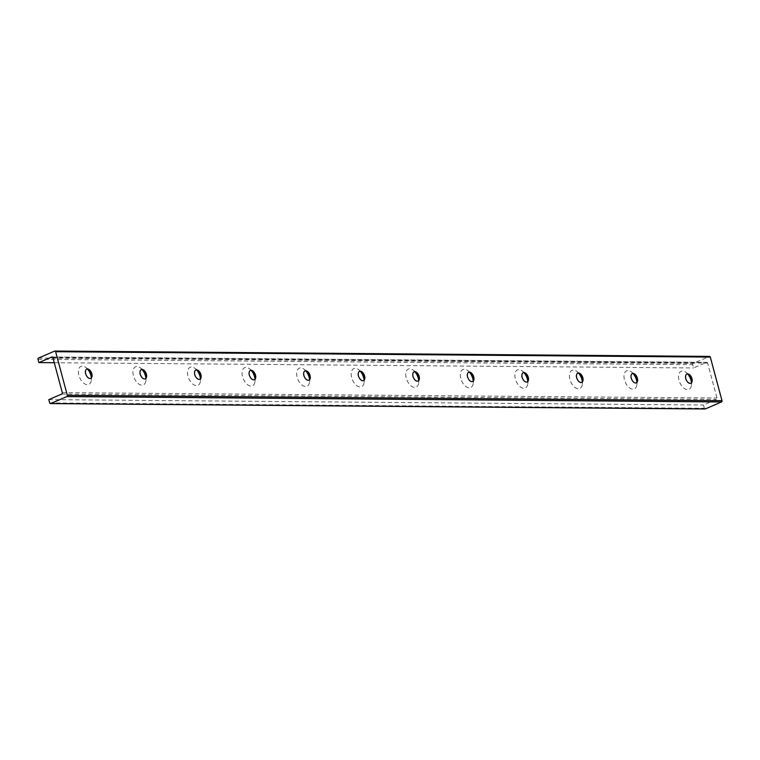 <?xml version="1.0" encoding="UTF-8"?>
<svg xmlns="http://www.w3.org/2000/svg" width="760" height="760" viewBox="0 0 760 760"><rect width="100%" height="100%" fill="white"/><g stroke="black" fill="none" stroke-linecap="round" stroke-linejoin="round"><path stroke-width="0.57" stroke-dasharray="3.8 2.85" d="M87.609 369.123A9.842 5.662 66.7 0 0 85.785 367.412A9.842 5.662 66.7 0 0 82.394 366.092A9.842 5.662 66.7 0 0 80.892 379.943A9.842 5.662 66.7 0 0 91.314 380.237A9.842 5.662 66.7 0 0 91.323 377.739M90.611 378.413A5.035 2.897 -113.3 0 1 90.487 378.47A5.035 2.897 -113.3 0 1 89.775 378.613A5.035 2.897 -113.3 0 1 85.614 374.414A5.035 2.897 -113.3 0 1 86.507 369.227A5.035 2.897 -113.3 0 1 86.64 369.18M145.169 378.86A5.035 2.897 -113.3 0 1 145.046 378.917A5.035 2.897 -113.3 0 1 144.333 379.059A5.035 2.897 -113.3 0 1 140.173 374.86A5.035 2.897 -113.3 0 1 141.066 369.673A5.035 2.897 -113.3 0 1 141.189 369.626M142.167 369.569A9.842 5.662 66.7 0 0 140.343 367.859A9.842 5.662 66.7 0 0 136.952 366.538A9.842 5.662 66.7 0 0 135.451 380.389A9.842 5.662 66.7 0 0 145.873 380.684A9.842 5.662 66.7 0 0 145.873 378.185M199.728 379.306A5.035 2.897 -113.3 0 1 199.605 379.363A5.035 2.897 -113.3 0 1 198.892 379.506A5.035 2.897 -113.3 0 1 194.731 375.307A5.035 2.897 -113.3 0 1 195.624 370.12A5.035 2.897 -113.3 0 1 195.748 370.072M196.726 370.025A9.842 5.662 66.7 0 0 194.902 368.305A9.842 5.662 66.7 0 0 191.511 366.985A9.842 5.662 66.7 0 0 190.009 380.845A9.842 5.662 66.7 0 0 200.431 381.14A9.842 5.662 66.7 0 0 200.431 378.632M254.286 379.753A5.035 2.897 -113.3 0 1 254.163 379.81A5.035 2.897 -113.3 0 1 253.451 379.952A5.035 2.897 -113.3 0 1 249.28 375.753A5.035 2.897 -113.3 0 1 250.183 370.566A5.035 2.897 -113.3 0 1 250.306 370.519M251.275 370.471A9.842 5.662 66.7 0 0 249.46 368.752A9.842 5.662 66.7 0 0 246.069 367.431A9.842 5.662 66.7 0 0 244.568 381.292A9.842 5.662 66.7 0 0 254.99 381.587A9.842 5.662 66.7 0 0 254.99 379.078M308.845 380.199A5.035 2.897 -113.3 0 1 308.721 380.256A5.035 2.897 -113.3 0 1 307.999 380.399A5.035 2.897 -113.3 0 1 303.838 376.2A5.035 2.897 -113.3 0 1 304.741 371.013A5.035 2.897 -113.3 0 1 304.865 370.965M305.834 370.918A9.842 5.662 66.7 0 0 304.019 369.198A9.842 5.662 66.7 0 0 300.627 367.887A9.842 5.662 66.7 0 0 299.126 381.738A9.842 5.662 66.7 0 0 309.548 382.033A9.842 5.662 66.7 0 0 309.548 379.534M363.403 380.646A5.035 2.897 -113.3 0 1 363.28 380.703A5.035 2.897 -113.3 0 1 362.558 380.845A5.035 2.897 -113.3 0 1 358.397 376.647A5.035 2.897 -113.3 0 1 359.29 371.469A5.035 2.897 -113.3 0 1 359.423 371.412M360.392 371.365A9.842 5.662 66.7 0 0 358.577 369.645A9.842 5.662 66.7 0 0 355.176 368.334A9.842 5.662 66.7 0 0 353.685 382.185A9.842 5.662 66.7 0 0 364.106 382.479A9.842 5.662 66.7 0 0 364.106 379.981M417.962 381.092A5.035 2.897 -113.3 0 1 417.838 381.159A5.035 2.897 -113.3 0 1 417.116 381.292A5.035 2.897 -113.3 0 1 412.955 377.102A5.035 2.897 -113.3 0 1 413.849 371.916A5.035 2.897 -113.3 0 1 413.981 371.858M414.95 371.811A9.842 5.662 66.7 0 0 413.136 370.091A9.842 5.662 66.7 0 0 409.735 368.78A9.842 5.662 66.7 0 0 408.234 382.631A9.842 5.662 66.7 0 0 418.665 382.926A9.842 5.662 66.7 0 0 418.665 380.427M472.511 381.539A5.035 2.897 -113.3 0 1 472.387 381.606A5.035 2.897 -113.3 0 1 471.675 381.738A5.035 2.897 -113.3 0 1 467.514 377.549A5.035 2.897 -113.3 0 1 468.407 372.362A5.035 2.897 -113.3 0 1 468.54 372.315M469.509 372.257A9.842 5.662 66.7 0 0 467.685 370.538A9.842 5.662 66.7 0 0 464.293 369.227A9.842 5.662 66.7 0 0 462.792 383.078A9.842 5.662 66.7 0 0 473.224 383.373A9.842 5.662 66.7 0 0 473.224 380.874M527.069 381.985A5.035 2.897 -113.3 0 1 526.946 382.052A5.035 2.897 -113.3 0 1 526.233 382.185A5.035 2.897 -113.3 0 1 522.072 377.995A5.035 2.897 -113.3 0 1 522.966 372.808A5.035 2.897 -113.3 0 1 523.098 372.761M524.067 372.704A9.842 5.662 66.7 0 0 522.244 370.984A9.842 5.662 66.7 0 0 518.852 369.673A9.842 5.662 66.7 0 0 517.351 383.524A9.842 5.662 66.7 0 0 527.772 383.819A9.842 5.662 66.7 0 0 527.782 381.32M581.628 382.441A5.035 2.897 -113.3 0 1 581.505 382.498A5.035 2.897 -113.3 0 1 580.792 382.641A5.035 2.897 -113.3 0 1 576.631 378.442A5.035 2.897 -113.3 0 1 577.524 373.255A5.035 2.897 -113.3 0 1 577.647 373.207M578.626 373.151A9.842 5.662 66.7 0 0 576.802 371.44A9.842 5.662 66.7 0 0 573.41 370.12A9.842 5.662 66.7 0 0 571.909 383.971A9.842 5.662 66.7 0 0 582.331 384.265A9.842 5.662 66.7 0 0 582.331 381.767M636.186 382.888A5.035 2.897 -113.3 0 1 636.063 382.945A5.035 2.897 -113.3 0 1 635.35 383.087A5.035 2.897 -113.3 0 1 631.189 378.888A5.035 2.897 -113.3 0 1 632.082 373.702A5.035 2.897 -113.3 0 1 632.206 373.654M633.175 373.597A9.842 5.662 66.7 0 0 631.361 371.887A9.842 5.662 66.7 0 0 627.969 370.566A9.842 5.662 66.7 0 0 626.468 384.417A9.842 5.662 66.7 0 0 636.889 384.712A9.842 5.662 66.7 0 0 636.889 382.213M54.625 351.091L709.308 356.459L693.186 363.413A1.007 0.798 -89.5 0 0 692.683 364.686L693.567 367.963L706.496 362.397A1.121 0.883 90.5 0 1 707.617 363.09L716.975 398.012A1.121 0.883 90.5 0 1 716.423 399.427L703.484 405.004L704.368 408.281A1.007 0.798 -89.5 0 0 704.852 408.899M48.801 399.627L703.484 405.004M54.273 362.719L693.567 367.963M687.733 374.043A9.842 5.662 66.7 0 0 685.919 372.334A9.842 5.662 66.7 0 0 682.528 371.013A9.842 5.662 66.7 0 0 681.026 384.873A9.842 5.662 66.7 0 0 691.448 385.168A9.842 5.662 66.7 0 0 691.448 382.66M690.745 383.334A5.035 2.897 -113.3 0 1 690.621 383.391A5.035 2.897 -113.3 0 1 689.909 383.534A5.035 2.897 -113.3 0 1 685.739 379.335A5.035 2.897 -113.3 0 1 686.641 374.148A5.035 2.897 -113.3 0 1 686.764 374.101M38.504 358.036L693.186 363.413M38 359.319L692.683 364.686M49.685 402.914L704.368 408.281M52.392 357.029L706.496 362.397M52.934 357.722L707.617 363.09M62.291 392.635L716.975 398.012M61.731 394.06L716.423 399.427M88.958 369.759L85.785 367.412M91.789 376.323L91.314 380.237M143.516 370.205L140.343 367.859M146.347 376.77L145.873 380.684M198.075 370.652L194.902 368.305M200.906 377.216L200.431 381.14M252.633 371.099L249.46 368.752M255.455 377.663L254.99 381.587M307.192 371.555L304.019 369.198M310.013 378.109L309.548 382.033M361.741 372.001L358.577 369.645M364.572 378.556L364.106 382.479M416.299 372.447L413.136 370.091M419.13 379.002L418.665 382.926M470.858 372.894L467.685 370.538M473.689 379.459L473.224 383.373M525.417 373.34L522.244 370.984M528.247 379.905L527.772 383.819M579.975 373.787L576.802 371.44M582.806 380.351L582.331 384.265M634.533 374.233L631.361 371.887M637.355 380.798L636.889 384.712M706.79 362.339L52.098 356.962M689.092 374.68L685.919 372.334M691.913 381.244L691.448 385.168"/><path stroke-width="1.14" d="M91.323 377.739A9.842 5.662 66.7 0 0 87.609 369.123M86.64 369.18A5.035 2.897 -113.3 0 1 87.219 369.084A5.035 2.897 -113.3 0 1 88.958 369.759A5.035 2.897 -113.3 0 1 91.789 376.323A5.035 2.897 -113.3 0 1 90.611 378.413M144.581 378.945A5.035 2.897 -113.3 0 1 140.419 374.756A5.035 2.897 -113.3 0 1 141.312 369.569A5.035 2.897 -113.3 0 1 145.968 373.036A5.035 2.897 -113.3 0 1 145.302 378.812A5.035 2.897 -113.3 0 1 144.581 378.945M141.189 369.626A5.035 2.897 -113.3 0 1 141.778 369.531A5.035 2.897 -113.3 0 1 143.516 370.205A5.035 2.897 -113.3 0 1 146.347 376.77A5.035 2.897 -113.3 0 1 145.169 378.86M90.031 378.499A5.035 2.897 -113.3 0 1 85.861 374.309A5.035 2.897 -113.3 0 1 86.763 369.123A5.035 2.897 -113.3 0 1 91.409 372.59A5.035 2.897 -113.3 0 1 90.744 378.356A5.035 2.897 -113.3 0 1 90.031 378.499M145.873 378.185A9.842 5.662 66.7 0 0 142.167 369.569M199.139 379.392A5.035 2.897 -113.3 0 1 194.978 375.202A5.035 2.897 -113.3 0 1 195.871 370.015A5.035 2.897 -113.3 0 1 200.526 373.492A5.035 2.897 -113.3 0 1 199.861 379.259A5.035 2.897 -113.3 0 1 199.139 379.392M195.748 370.072A5.035 2.897 -113.3 0 1 196.336 369.977A5.035 2.897 -113.3 0 1 198.075 370.652A5.035 2.897 -113.3 0 1 200.906 377.216A5.035 2.897 -113.3 0 1 199.728 379.306M200.431 378.632A9.842 5.662 66.7 0 0 196.726 370.025M253.697 379.848A5.035 2.897 -113.3 0 1 249.536 375.649A5.035 2.897 -113.3 0 1 250.429 370.462A5.035 2.897 -113.3 0 1 255.084 373.939A5.035 2.897 -113.3 0 1 254.41 379.705A5.035 2.897 -113.3 0 1 253.697 379.848M250.306 370.519A5.035 2.897 -113.3 0 1 250.895 370.433A5.035 2.897 -113.3 0 1 252.633 371.099A5.035 2.897 -113.3 0 1 255.455 377.663A5.035 2.897 -113.3 0 1 254.286 379.753M254.99 379.078A9.842 5.662 66.7 0 0 251.275 370.471M308.256 380.294A5.035 2.897 -113.3 0 1 304.095 376.095A5.035 2.897 -113.3 0 1 304.988 370.909A5.035 2.897 -113.3 0 1 309.643 374.385A5.035 2.897 -113.3 0 1 308.969 380.152A5.035 2.897 -113.3 0 1 308.256 380.294M304.865 370.965A5.035 2.897 -113.3 0 1 305.453 370.88A5.035 2.897 -113.3 0 1 307.192 371.555A5.035 2.897 -113.3 0 1 310.013 378.109A5.035 2.897 -113.3 0 1 308.845 380.199M309.548 379.534A9.842 5.662 66.7 0 0 305.834 370.918M362.815 380.741A5.035 2.897 -113.3 0 1 358.653 376.542A5.035 2.897 -113.3 0 1 359.547 371.355A5.035 2.897 -113.3 0 1 364.202 374.832A5.035 2.897 -113.3 0 1 363.527 380.599A5.035 2.897 -113.3 0 1 362.815 380.741M359.423 371.412A5.035 2.897 -113.3 0 1 360.012 371.327A5.035 2.897 -113.3 0 1 361.741 372.001A5.035 2.897 -113.3 0 1 364.572 378.556A5.035 2.897 -113.3 0 1 363.403 380.646M364.106 379.981A9.842 5.662 66.7 0 0 360.392 371.365M417.373 381.188A5.035 2.897 -113.3 0 1 413.212 376.988A5.035 2.897 -113.3 0 1 414.105 371.801A5.035 2.897 -113.3 0 1 418.76 375.278A5.035 2.897 -113.3 0 1 418.085 381.045A5.035 2.897 -113.3 0 1 417.373 381.188M413.981 371.858A5.035 2.897 -113.3 0 1 414.57 371.773A5.035 2.897 -113.3 0 1 416.299 372.447A5.035 2.897 -113.3 0 1 419.13 379.002A5.035 2.897 -113.3 0 1 417.962 381.092M418.665 380.427A9.842 5.662 66.7 0 0 414.95 371.811M471.931 381.634A5.035 2.897 -113.3 0 1 467.761 377.435A5.035 2.897 -113.3 0 1 468.663 372.248A5.035 2.897 -113.3 0 1 473.309 375.725A5.035 2.897 -113.3 0 1 472.644 381.491A5.035 2.897 -113.3 0 1 471.931 381.634M468.54 372.315A5.035 2.897 -113.3 0 1 469.129 372.219A5.035 2.897 -113.3 0 1 470.858 372.894A5.035 2.897 -113.3 0 1 473.689 379.459A5.035 2.897 -113.3 0 1 472.511 381.539M473.224 380.874A9.842 5.662 66.7 0 0 469.509 372.257M526.481 382.08A5.035 2.897 -113.3 0 1 522.319 377.881A5.035 2.897 -113.3 0 1 523.222 372.695A5.035 2.897 -113.3 0 1 527.867 376.171A5.035 2.897 -113.3 0 1 527.202 381.938A5.035 2.897 -113.3 0 1 526.481 382.08M523.098 372.761A5.035 2.897 -113.3 0 1 523.678 372.666A5.035 2.897 -113.3 0 1 525.417 373.34A5.035 2.897 -113.3 0 1 528.247 379.905A5.035 2.897 -113.3 0 1 527.069 381.985M527.782 381.32A9.842 5.662 66.7 0 0 524.067 372.704M581.039 382.527A5.035 2.897 -113.3 0 1 576.878 378.328A5.035 2.897 -113.3 0 1 577.771 373.151A5.035 2.897 -113.3 0 1 582.426 376.618A5.035 2.897 -113.3 0 1 581.761 382.384A5.035 2.897 -113.3 0 1 581.039 382.527M577.647 373.207A5.035 2.897 -113.3 0 1 578.236 373.112A5.035 2.897 -113.3 0 1 579.975 373.787A5.035 2.897 -113.3 0 1 582.806 380.351A5.035 2.897 -113.3 0 1 581.628 382.441M582.331 381.767A9.842 5.662 66.7 0 0 578.626 373.151M635.597 382.974A5.035 2.897 -113.3 0 1 631.436 378.784A5.035 2.897 -113.3 0 1 632.329 373.597A5.035 2.897 -113.3 0 1 636.984 377.065A5.035 2.897 -113.3 0 1 636.319 382.84A5.035 2.897 -113.3 0 1 635.597 382.974M632.206 373.654A5.035 2.897 -113.3 0 1 632.795 373.559A5.035 2.897 -113.3 0 1 634.533 374.233A5.035 2.897 -113.3 0 1 637.355 380.798A5.035 2.897 -113.3 0 1 636.186 382.888M636.889 382.213A9.842 5.662 66.7 0 0 633.175 373.597M66.813 396.587A1.007 0.798 -89.5 0 0 67.317 395.314L55.632 351.719A1.007 0.798 -89.5 0 0 54.625 351.091L38.504 358.036A1.007 0.798 -89.5 0 0 38 359.319L38.883 362.596L51.813 357.029A1.121 0.883 90.5 0 1 52.934 357.722L62.291 392.635A1.121 0.883 90.5 0 1 61.731 394.06L48.801 399.627L49.685 402.914A1.007 0.798 -89.5 0 0 50.692 403.541L66.813 396.587L721.496 401.964A1.007 0.798 -89.5 0 0 722 400.681L710.315 357.086A1.007 0.798 -89.5 0 0 709.308 356.459M704.852 408.899A1.007 0.798 -89.5 0 0 705.375 408.909L721.496 401.964M690.156 383.42A5.035 2.897 -113.3 0 1 685.995 379.231A5.035 2.897 -113.3 0 1 686.888 374.043A5.035 2.897 -113.3 0 1 691.543 377.511A5.035 2.897 -113.3 0 1 690.869 383.287A5.035 2.897 -113.3 0 1 690.156 383.42M38.883 362.596L54.273 362.719M691.448 382.66A9.842 5.662 66.7 0 0 687.733 374.043M686.764 374.101A5.035 2.897 -113.3 0 1 687.353 374.005A5.035 2.897 -113.3 0 1 689.092 374.68A5.035 2.897 -113.3 0 1 691.913 381.244A5.035 2.897 -113.3 0 1 690.745 383.334M67.317 395.314L722 400.681M55.632 351.719L710.315 357.086M50.692 403.541L705.375 408.909M51.813 357.029L52.392 357.029M709.574 356.411L54.882 351.034M705.119 408.965L50.426 403.588"/></g></svg>
